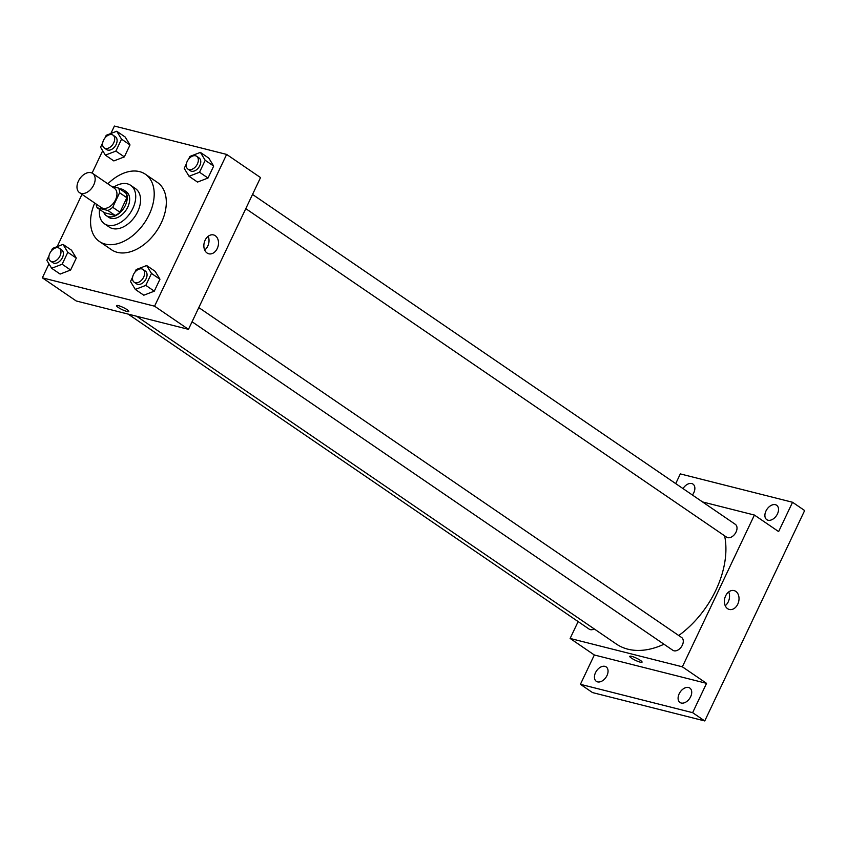<?xml version="1.0" encoding="UTF-8"?>
<svg xmlns="http://www.w3.org/2000/svg" width="847" height="847" viewBox="0 0 847 847"><rect width="100%" height="100%" fill="white"/><g stroke="black" fill="none" stroke-linecap="round" stroke-linejoin="round"><path stroke-width="1.27" d="M81.164 193.381A11.636 7.623 124.3 0 1 79.512 192.65A11.636 7.623 124.3 0 1 79.787 178.738A11.636 7.623 124.3 0 1 92.641 173.423A11.636 7.623 124.3 0 1 93.096 186.171A11.636 7.623 124.3 0 1 81.164 193.381M92.641 173.423L114.43 188.32A11.636 7.623 124.3 0 1 114.885 201.067A11.636 7.623 124.3 0 1 102.953 208.277A11.636 7.623 124.3 0 1 101.301 207.536L79.512 192.65M118.559 188.076L125.822 193.031A15.024 9.836 124.3 0 1 126.859 197.722L119.967 212.248L112.704 207.282L119.596 192.756A15.024 9.836 124.3 0 0 118.559 188.076L111.444 186.276M119.967 212.248A15.024 9.836 124.3 0 1 115.171 215.456L104.435 212.745L97.172 207.78A15.024 9.836 124.3 0 1 96.166 204.021M97.172 207.78L107.908 210.49A15.024 9.836 124.3 0 0 112.704 207.282M115.171 215.456L107.908 210.49M103.715 212.248A15.521 10.164 -55.7 0 0 106.373 215.699A15.521 10.164 -55.7 0 0 123.514 208.616A15.521 10.164 -55.7 0 0 123.884 190.077A15.521 10.164 -55.7 0 0 119.692 188.849M123.884 190.077L126.298 191.729A15.521 10.164 124.3 0 1 126.912 208.722A15.521 10.164 124.3 0 1 110.999 218.335A15.521 10.164 124.3 0 1 108.797 217.351L106.373 215.699M126.859 197.722L119.596 192.756M99.575 209.421A23.271 15.235 -55.7 0 0 104.414 223.756A23.271 15.235 -55.7 0 0 130.131 213.137A23.271 15.235 -55.7 0 0 130.682 185.324A23.271 15.235 -55.7 0 0 114.038 186.933M104.414 223.756L109.263 227.07A23.271 15.235 -55.7 0 0 134.969 216.451A23.271 15.235 -55.7 0 0 135.52 188.637L130.682 185.324M94.726 203.036A40.73 26.67 -55.7 0 0 99.406 241.48A40.73 26.67 -55.7 0 0 144.414 222.899A40.73 26.67 -55.7 0 0 145.366 174.217A40.73 26.67 -55.7 0 0 107.855 183.82M145.366 174.217L157.478 182.486A40.73 26.67 124.3 0 1 159.067 227.102A40.73 26.67 124.3 0 1 117.299 252.342A40.73 26.67 124.3 0 1 111.518 249.749L99.406 241.48M102.709 142.709L100.56 147.23L105.377 155.139L113.847 160.93L124.34 156.886L130.014 144.943L125.197 137.034L116.727 131.243L106.235 135.287L104.975 137.955M186.372 163.852L184.223 168.373L189.04 176.282L197.51 182.073L208.002 178.039L213.677 166.086L208.86 158.177L200.39 152.386L189.897 156.43L188.627 159.098M48.978 263.872L42.35 277.827L154.578 306.19L226.636 154.419L114.409 126.055L110.883 133.498M102.699 150.734L92.079 173.095M81.99 194.344L57.162 246.625M48.988 255.836L46.839 260.368L51.656 268.277L60.126 274.068L70.619 270.024L76.294 258.081L71.476 250.172L63.006 244.381L52.514 248.415L51.254 251.083M132.651 276.98L130.502 281.511L135.319 289.42L143.789 295.211L154.281 291.167L159.956 279.224L155.139 271.315L146.669 265.524L136.176 269.558L134.906 272.226M226.636 154.419L260.537 177.584L188.468 329.345L76.241 300.981L42.35 277.827M188.468 329.345L154.578 306.19M207.081 253.02A9.73 7.147 -75.8 0 1 204.625 241.384A9.73 7.147 -75.8 0 1 213.571 234.937A9.73 7.147 -75.8 0 1 218.113 246.117A9.73 7.147 -75.8 0 1 208.807 253.793A9.73 7.147 -75.8 0 1 207.081 253.02M128.808 311.452A6.787 1.196 25.4 0 1 126.912 311.442A6.787 1.196 25.4 0 1 120.009 308.52A6.787 1.196 25.4 0 1 116.537 305.64A6.787 1.196 25.4 0 1 123.186 307.461A6.787 1.196 25.4 0 1 128.808 311.463A6.787 1.196 25.4 0 1 126.912 311.442A6.787 1.196 25.4 0 1 120.009 308.52A6.787 1.196 25.4 0 1 116.537 305.629M208.182 236.292A9.73 7.147 -75.8 0 1 204.699 250.045M663.995 644.228A81.471 53.34 124.3 0 1 627.871 649.183A81.471 53.34 124.3 0 1 616.309 644.006L136.621 316.238M724.619 535.812A81.471 53.34 124.3 0 1 678.733 635.515M192.068 321.765L672.857 650.295A7.761 5.082 -55.7 0 0 681.433 646.748A7.761 5.082 -55.7 0 0 681.613 637.484L198.801 307.577M594.234 628.919A7.761 5.082 124.3 0 1 590.306 629.639A7.761 5.082 124.3 0 1 589.205 629.152L128.119 314.089M252.522 194.439L735.334 524.346A7.761 5.082 124.3 0 1 735.641 532.848A7.761 5.082 124.3 0 1 727.679 537.654A7.761 5.082 124.3 0 1 726.578 537.157L245.789 208.637M578.13 621.582L570.126 638.447L682.354 666.811L754.412 515.05L702.534 501.932M570.126 638.447L594.329 654.985L580.417 684.312L592.519 692.581L704.746 720.945L804.65 510.54L792.548 502.271L680.321 473.907L675.715 483.605M704.746 720.945L692.634 712.676L706.557 683.349L682.354 666.811M754.412 515.05L778.626 531.588L792.548 502.271M727.594 608.675A9.73 7.147 -75.8 0 1 725.138 597.05A9.73 7.147 -75.8 0 1 734.084 590.592A9.73 7.147 -75.8 0 1 738.626 601.783A9.73 7.147 -75.8 0 1 729.309 609.459A9.73 7.147 -75.8 0 1 727.594 608.675M594.329 654.985L706.557 683.349M642.058 662.153A6.787 1.196 25.4 0 1 640.163 662.142A6.787 1.196 25.4 0 1 633.26 659.22A6.787 1.196 25.4 0 1 629.787 656.33A6.787 1.196 25.4 0 1 636.436 658.161A6.787 1.196 25.4 0 1 642.058 662.153A6.787 1.196 25.4 0 1 640.163 662.142A6.787 1.196 25.4 0 1 633.26 659.22A6.787 1.196 25.4 0 1 629.787 656.33M728.695 591.947A9.73 7.147 -75.8 0 1 725.212 605.711M683.01 488.592A8.724 5.717 124.3 0 1 692.973 484.103A8.724 5.717 124.3 0 1 693.788 492.763A8.724 5.717 124.3 0 1 692.423 495.019M777.451 513.907A8.724 5.717 124.3 0 1 766.789 519.666A8.724 5.717 124.3 0 1 766.99 509.238A8.724 5.717 124.3 0 1 776.635 505.246A8.724 5.717 124.3 0 1 777.451 513.907M606.981 675.567A8.724 5.717 124.3 0 1 596.32 681.327A8.724 5.717 124.3 0 1 596.532 670.898A8.724 5.717 124.3 0 1 606.177 666.917A8.724 5.717 124.3 0 1 606.981 675.567M690.644 696.71A8.724 5.717 124.3 0 1 679.982 702.47A8.724 5.717 124.3 0 1 680.183 692.041A8.724 5.717 124.3 0 1 689.829 688.06A8.724 5.717 124.3 0 1 690.644 696.71M580.417 684.312L692.634 712.676M135.319 289.42L145.811 285.375L151.475 273.433L146.669 265.524M142.942 269.41L145.366 271.061A7.761 5.082 124.3 0 1 145.673 279.563A7.761 5.082 124.3 0 1 137.712 284.37A7.761 5.082 124.3 0 1 136.611 283.872L134.197 282.22A7.761 5.082 124.3 0 1 134.377 272.946A7.761 5.082 124.3 0 1 142.942 269.41A7.761 5.082 124.3 0 1 143.249 277.911A7.761 5.082 124.3 0 1 135.298 282.718A7.761 5.082 124.3 0 1 134.197 282.22M143.789 295.211L154.281 291.167L145.811 285.375M154.281 291.167L159.956 279.224L151.475 273.433M159.956 279.224L155.139 271.315M189.04 176.282L199.521 172.248L205.196 160.295L200.39 152.386M196.663 156.282L199.087 157.934A7.761 5.082 124.3 0 1 199.394 166.425A7.761 5.082 124.3 0 1 191.433 171.232A7.761 5.082 124.3 0 1 190.331 170.745L187.918 169.093A7.761 5.082 124.3 0 1 188.098 159.818A7.761 5.082 124.3 0 1 196.663 156.282A7.761 5.082 124.3 0 1 196.97 164.773A7.761 5.082 124.3 0 1 189.019 169.58A7.761 5.082 124.3 0 1 187.918 169.093M197.51 182.073L208.002 178.039L199.521 172.248M208.002 178.039L213.677 166.086L205.196 160.295M213.677 166.086L208.86 158.177M51.656 268.277L62.149 264.232L67.824 252.29L63.006 244.381M59.29 248.266L61.704 249.918A7.761 5.082 124.3 0 1 62.011 258.42A7.761 5.082 124.3 0 1 54.06 263.226A7.761 5.082 124.3 0 1 52.959 262.729L50.534 261.077A7.761 5.082 124.3 0 1 50.714 251.803A7.761 5.082 124.3 0 1 59.29 248.266A7.761 5.082 124.3 0 1 59.586 256.768A7.761 5.082 124.3 0 1 51.635 261.575A7.761 5.082 124.3 0 1 50.534 261.077M60.126 274.068L70.619 270.024L62.149 264.232M70.619 270.024L76.294 258.081L67.824 252.29M76.294 258.081L71.476 250.172M105.377 155.139L115.87 151.105L121.544 139.152L116.727 131.243M113.011 135.128L115.425 136.791A7.761 5.082 124.3 0 1 115.732 145.282A7.761 5.082 124.3 0 1 107.781 150.088A7.761 5.082 124.3 0 1 106.669 149.601L104.255 147.95A7.761 5.082 124.3 0 1 104.435 138.675A7.761 5.082 124.3 0 1 113.011 135.128A7.761 5.082 124.3 0 1 113.307 143.63A7.761 5.082 124.3 0 1 105.356 148.437A7.761 5.082 124.3 0 1 104.255 147.95M113.847 160.93L124.34 156.886L115.87 151.105M124.34 156.886L130.014 144.943L121.544 139.152M130.014 144.943L125.197 137.034"/></g></svg>

